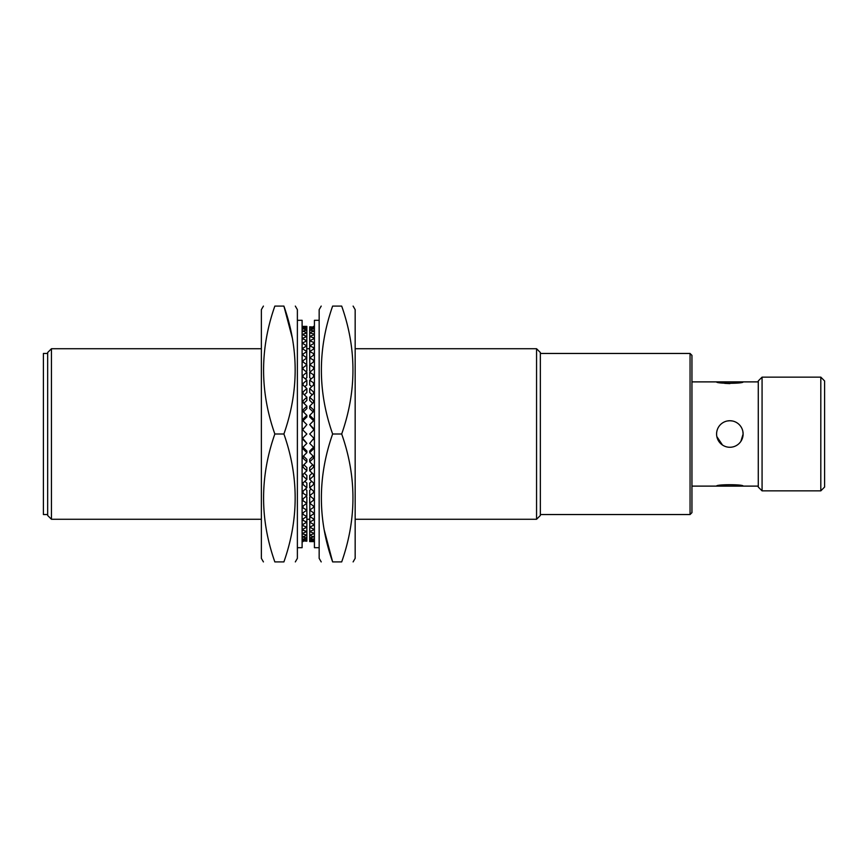 <?xml version="1.0" encoding="UTF-8"?>
<svg xmlns="http://www.w3.org/2000/svg" width="868" height="868" viewBox="0 0 868 868"><rect width="100%" height="100%" fill="white"/><g stroke="black" fill="none" stroke-linecap="round" stroke-linejoin="round"><path stroke-width="1.3" d="M762.071 490.854L758.274 487.056L758.274 380.944L762.071 377.146L762.071 490.854L820.813 490.854L820.813 377.146L762.071 377.146M820.813 377.146L824.6 380.944L824.6 487.056L820.813 490.854M691.948 434L691.948 512.641L691.948 355.359L691.948 381.887L716.588 381.887C715.764 383.743 743.93 383.754 743.116 381.887L716.588 381.887M47.664 515.484L47.664 352.516L51.451 348.73L51.451 519.27L47.664 515.484M732.451 420.991L729.847 420.73A13.27 13.27 0 0 0 716.588 434A13.27 13.27 0 0 0 729.847 447.27A13.27 13.27 0 0 0 743.116 434L742.856 431.407M740.881 441.378L743.116 434A13.27 13.27 0 0 0 729.847 420.73L727.254 420.991M739.221 485.255L743.116 486.113C743.941 484.257 715.764 484.257 716.588 486.113L691.948 486.113M716.849 436.604L722.48 445.024M740.48 441.942L739.276 443.342M536.565 348.73L540.352 352.516L540.352 515.484L536.565 519.27L536.565 348.73L355.164 348.73M47.664 514.54L43.4 514.54L43.4 353.46L47.664 353.46M729.912 383.602L724.747 383.352M720.473 443.385L717.608 439.099M758.274 486.113L716.588 486.113M319.164 547.697L314.422 547.697L314.422 320.303L319.164 320.303M353.113 561.911L355.164 558.352L355.164 309.648L353.113 306.089M341.688 434C356.705 476.532 356.705 519.173 341.688 561.911C356.694 561.911 356.694 561.911 341.688 561.911L332.639 561.911C317.634 561.911 317.634 561.911 332.639 561.911C317.634 561.911 317.634 561.911 332.639 561.911C317.634 519.379 317.634 476.738 332.639 434L341.688 434C356.705 391.262 356.705 348.621 341.688 306.089C356.694 306.089 356.694 306.089 341.688 306.089C356.694 306.089 356.694 306.089 341.688 306.089L332.639 306.089C317.634 306.089 317.634 306.089 332.639 306.089C317.634 306.089 317.634 306.089 332.639 306.089C317.634 348.827 317.634 391.468 332.639 434M321.214 561.911L319.164 558.352L319.164 309.648L321.214 306.089M324.296 530.261L332.639 561.911M309.692 452.684L309.692 451.045L313.478 447.313L313.478 448.951L309.692 452.684L313.478 456.416L313.478 458.185L309.692 461.852L313.478 465.508L313.478 467.244L309.692 470.803L313.478 474.362L313.478 476.044L309.692 479.472L313.478 482.912L313.478 484.518L309.692 487.805L313.478 491.082L313.478 492.612L309.692 495.715L313.478 498.829L313.478 500.261L309.692 503.169L313.478 506.066L313.478 507.411L309.692 510.091L313.478 512.771L313.478 513.997L309.692 516.427L313.478 518.869L313.478 519.975L309.692 522.145L313.478 524.315L313.478 525.292L309.692 527.191L313.478 529.089L313.478 529.925L309.692 531.52L313.478 533.126L313.478 533.82L309.692 535.111L313.478 536.956L309.692 537.943L313.478 539.31L309.692 539.972L313.478 540.862L309.692 541.198L314.422 541.61M313.478 541.61L309.692 541.61L309.843 503.277M313.478 326.39L314.422 326.39M313.478 326.476L314.422 326.476M313.478 327.138L309.692 328.028L309.692 326.802L314.422 327.138M313.478 327.366L314.422 327.366M313.478 328.69L309.692 330.057L309.692 328.028L314.422 328.69M313.478 329.081L314.422 329.081M313.478 331.044L309.692 332.889L309.692 330.057L314.422 331.044M313.478 331.587L314.422 331.587M313.478 334.18L313.478 334.874L309.692 336.48L309.692 332.889L314.422 334.18M313.478 334.874L314.422 334.874M313.478 338.075L313.478 338.911L309.692 340.809L309.692 336.48L314.422 338.075M313.478 338.911L314.422 338.911M313.478 342.708L313.478 343.685L309.692 345.855L309.692 340.809L314.422 342.708M313.478 343.685L314.422 343.685M313.478 348.025L313.478 349.131L309.692 351.573L309.692 345.855L314.422 348.025M313.478 349.131L314.422 349.131M313.478 354.003L313.478 355.229L309.692 357.909L309.692 351.573L314.422 354.003M313.478 355.229L314.422 355.229M309.843 364.723L309.692 357.909L314.422 360.589M313.478 360.589L313.478 361.934L314.422 361.934M310.549 371.58L309.692 370.918L309.692 364.831L314.422 367.739M313.478 367.739L313.478 369.171L314.422 369.171M313.478 361.934L309.692 364.831M311.167 378.925L309.692 377.71L309.692 372.285L314.422 375.388M313.478 375.388L313.478 376.918L314.422 376.918M313.478 369.171L309.692 372.285M311.721 386.683L309.692 384.936L309.692 380.195L314.422 383.482M313.478 383.482L313.478 385.088L314.422 385.088M313.478 376.918L309.692 380.195M312.22 394.821L309.692 392.531L309.692 388.528L313.478 391.956L314.422 391.956M313.478 391.956L313.478 393.638L314.422 393.638M313.478 385.088L309.692 388.528M312.686 403.251L309.692 400.441L309.692 397.197L313.478 400.756L314.422 400.756M313.478 400.756L313.478 402.492L314.422 402.492M313.478 393.638L309.692 397.197M313.131 411.931L309.692 408.6L309.692 406.148L313.478 409.815L314.422 409.815M313.478 409.815L313.478 411.584L314.422 411.584M313.478 402.492L309.692 406.148M313.478 411.584L309.692 415.316L313.478 419.049L313.478 420.687L314.422 420.687M313.478 420.687L309.692 416.955L309.692 415.316M313.478 419.049L314.422 419.049M314.422 428.401L313.478 428.401L309.692 424.626L313.478 420.85L314.422 420.85M313.478 428.401L313.478 429.226L314.422 429.226M313.478 429.226L309.692 424.626M314.422 437.787L313.478 437.787L309.692 434L313.478 430.213L314.422 430.213M313.478 438.774L309.692 443.374L313.478 438.774L314.422 438.774M313.478 439.599L314.422 439.599M309.692 443.374L313.478 447.15L314.422 447.15M313.478 447.313L314.422 447.313M313.478 448.951L314.422 448.951M313.478 456.416L314.422 456.416M313.478 458.185L314.422 458.185M309.692 461.852L309.692 459.4L313.131 456.069M313.478 465.508L314.422 465.508M313.478 467.244L314.422 467.244M309.692 470.803L309.692 467.559L312.686 464.749M313.478 474.362L314.422 474.362M313.478 476.044L314.422 476.044M309.692 479.472L309.692 475.469L312.22 473.179M313.478 482.912L314.422 482.912M313.478 484.518L314.422 484.518M309.692 487.805L309.692 483.064L311.721 481.317M313.478 491.082L314.422 491.082M313.478 492.612L314.422 492.612M309.692 495.715L309.692 490.29L311.167 489.075M313.478 498.829L314.422 498.829M313.478 500.261L314.422 500.261M309.692 503.169L309.692 497.082L310.549 496.42M313.478 506.066L314.422 506.066M313.478 507.411L314.422 507.411M313.478 512.771L314.422 512.771M313.478 513.997L314.422 513.997M313.478 518.869L314.422 518.869M313.478 519.975L314.422 519.975M313.478 524.315L314.422 524.315M313.478 525.292L314.422 525.292M313.478 529.089L314.422 529.089M313.478 529.925L314.422 529.925M313.478 533.126L314.422 533.126M313.478 533.82L314.422 533.82M313.478 536.413L314.422 536.413M313.478 536.956L314.422 536.956M313.478 538.919L314.422 538.919M313.478 539.31L314.422 539.31M313.478 540.634L314.422 540.634M313.478 540.862L314.422 540.862M313.478 541.524L314.422 541.524M297.377 320.303L302.107 320.303L302.107 547.697L297.377 547.697M263.416 306.089L261.366 309.648L261.366 558.352L263.416 561.911M274.841 434C259.836 391.468 259.836 348.827 274.841 306.089C259.836 306.089 259.836 306.089 274.841 306.089C259.836 306.089 259.836 306.089 274.841 306.089L283.901 306.089C298.907 306.089 298.907 306.089 283.901 306.089C298.907 306.089 298.907 306.089 283.901 306.089C298.907 348.621 298.907 391.262 283.901 434L274.841 434C259.836 476.738 259.836 519.379 274.841 561.911C259.836 561.911 259.836 561.911 274.841 561.911C259.836 561.911 259.836 561.911 274.841 561.911L283.901 561.911C298.907 561.911 298.907 561.911 283.901 561.911C298.907 561.911 298.907 561.911 283.901 561.911C298.907 519.173 298.907 476.532 283.901 434M295.326 306.089L297.377 309.648L297.377 558.352L295.326 561.911M292.245 337.739L283.901 306.089M306.849 415.316L306.849 416.955L303.062 420.687L303.062 419.049L306.849 415.316L303.062 411.584L303.062 409.815L306.849 406.148L303.062 402.492L303.062 400.756L306.849 397.197L303.062 393.638L303.062 391.956L306.849 388.528L303.062 385.088L303.062 383.482L306.849 380.195L303.062 376.918L303.062 375.388L306.849 372.285L303.062 369.171L303.062 367.739L306.849 364.831L303.062 361.934L303.062 360.589L306.849 357.909L303.062 355.229L303.062 354.003L306.849 351.573L303.062 349.131L303.062 348.025L306.849 345.855L303.062 343.685L303.062 342.708L306.849 340.809L303.062 338.911L303.062 338.075L306.849 336.48L303.062 334.874L303.062 334.18L306.849 332.889L303.062 331.044L306.849 330.057L303.062 328.69L306.849 328.028L303.062 327.138L306.849 326.802L302.107 326.39M303.062 326.39L306.849 326.39L306.697 364.723M303.062 541.61L302.107 541.61M303.062 541.524L302.107 541.524M303.062 540.862L306.849 539.972L306.849 541.198L302.107 540.862M303.062 540.634L302.107 540.634M303.062 539.31L306.849 537.943L306.849 539.972L302.107 539.31M303.062 538.919L302.107 538.919M303.062 536.956L306.849 535.111L306.849 537.943L302.107 536.956M303.062 536.413L302.107 536.413M303.062 533.82L303.062 533.126L306.849 531.52L306.849 535.111L302.107 533.82M303.062 533.126L302.107 533.126M303.062 529.925L303.062 529.089L306.849 527.191L306.849 531.52L302.107 529.925M303.062 529.089L302.107 529.089M303.062 525.292L303.062 524.315L306.849 522.145L306.849 527.191L302.107 525.292M303.062 524.315L302.107 524.315M303.062 519.975L303.062 518.869L306.849 516.427L306.849 522.145L302.107 519.975M303.062 518.869L302.107 518.869M303.062 513.997L303.062 512.771L306.849 510.091L306.849 516.427L302.107 513.997M303.062 512.771L302.107 512.771M306.697 503.277L306.849 510.091L302.107 507.411M303.062 507.411L303.062 506.066L302.107 506.066M305.992 496.42L306.849 497.082L306.849 503.169L302.107 500.261M303.062 500.261L303.062 498.829L302.107 498.829M303.062 506.066L306.849 503.169M305.373 489.075L306.849 490.29L306.849 495.715L302.107 492.612M303.062 492.612L303.062 491.082L302.107 491.082M303.062 498.829L306.849 495.715M304.82 481.317L306.849 483.064L306.849 487.805L303.062 484.518L302.107 484.518M303.062 484.518L303.062 482.912L302.107 482.912M303.062 491.082L306.849 487.805M304.321 473.179L306.849 475.469L306.849 479.472L303.062 476.044L302.107 476.044M303.062 476.044L303.062 474.362L302.107 474.362M303.062 482.912L306.849 479.472M303.854 464.749L306.849 467.559L306.849 470.803L303.062 467.244L302.107 467.244M303.062 467.244L303.062 465.508L302.107 465.508M303.062 474.362L306.849 470.803M303.409 456.069L306.849 459.4L306.849 461.852L303.062 458.185L302.107 458.185M303.062 458.185L303.062 456.416L302.107 456.416M303.062 465.508L306.849 461.852M303.062 456.416L306.849 452.684L303.062 448.951L303.062 447.313L302.107 447.313M303.062 447.313L306.849 451.045L306.849 452.684M303.062 448.951L302.107 448.951M302.107 439.599L303.062 439.599L306.849 443.374L303.062 447.15L302.107 447.15M303.062 439.599L303.062 438.774L302.107 438.774M303.062 438.774L306.849 443.374M302.107 430.213L303.062 430.213L306.849 434L303.062 437.787L302.107 437.787M303.062 429.226L306.849 424.626L303.062 429.226L302.107 429.226M303.062 428.401L302.107 428.401M306.849 424.626L303.062 420.85L302.107 420.85M303.062 420.687L302.107 420.687M303.062 419.049L302.107 419.049M303.062 411.584L302.107 411.584M303.062 409.815L302.107 409.815M306.849 406.148L306.849 408.6L303.409 411.931M303.062 402.492L302.107 402.492M303.062 400.756L302.107 400.756M306.849 397.197L306.849 400.441L303.854 403.251M303.062 393.638L302.107 393.638M303.062 391.956L302.107 391.956M306.849 388.528L306.849 392.531L304.321 394.821M303.062 385.088L302.107 385.088M303.062 383.482L302.107 383.482M306.849 380.195L306.849 384.936L304.82 386.683M303.062 376.918L302.107 376.918M303.062 375.388L302.107 375.388M306.849 372.285L306.849 377.71L305.373 378.925M303.062 369.171L302.107 369.171M303.062 367.739L302.107 367.739M306.849 364.831L306.849 370.918L305.992 371.58M303.062 361.934L302.107 361.934M303.062 360.589L302.107 360.589M303.062 355.229L302.107 355.229M303.062 354.003L302.107 354.003M303.062 349.131L302.107 349.131M303.062 348.025L302.107 348.025M303.062 343.685L302.107 343.685M303.062 342.708L302.107 342.708M303.062 338.911L302.107 338.911M303.062 338.075L302.107 338.075M303.062 334.874L302.107 334.874M303.062 334.18L302.107 334.18M303.062 331.587L302.107 331.587M303.062 331.044L302.107 331.044M303.062 329.081L302.107 329.081M303.062 328.69L302.107 328.69M303.062 327.366L302.107 327.366M303.062 327.138L302.107 327.138M303.062 326.476L302.107 326.476M540.352 514.54L690.06 514.54L690.06 353.46L691.948 355.359M690.06 514.54L691.948 512.641M536.565 519.27L355.164 519.27M309.692 519.27L306.849 519.27M261.366 519.27L51.451 519.27M540.352 353.46L690.06 353.46M309.692 348.73L306.849 348.73M261.366 348.73L51.451 348.73M758.274 381.887L743.116 381.887"/></g></svg>

